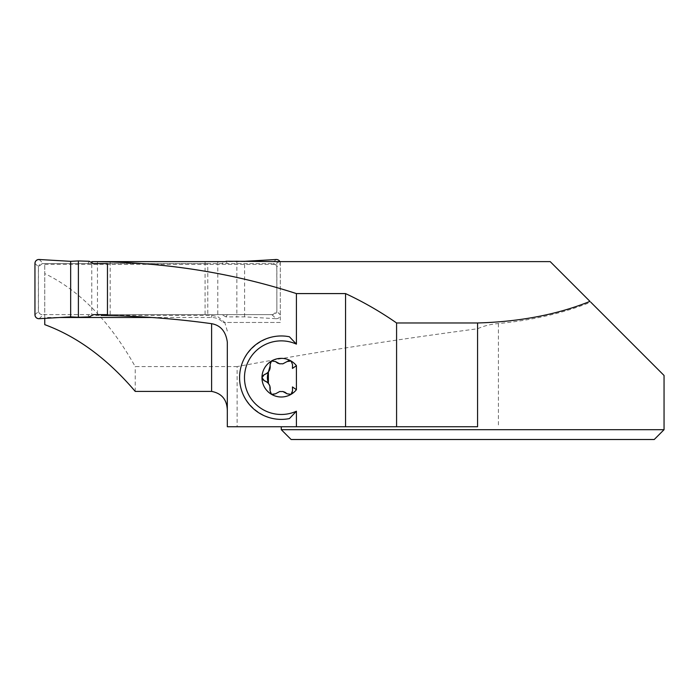 <?xml version="1.0" encoding="UTF-8"?>
<svg xmlns="http://www.w3.org/2000/svg" width="699" height="699" viewBox="0 0 699 699"><rect width="100%" height="100%" fill="white"/><g stroke="black" fill="none" stroke-linecap="round" stroke-linejoin="round"><path stroke-width="0.52" stroke-dasharray="3.5 2.62" d="M227.35 314.62L226.013 316.9L244.598 316.865L276.157 318.7L271.859 314.62L107.463 314.62M39.1 318.7L43.399 314.62L93.448 314.62M43.399 314.62L272.951 314.62A3.923 3.923 0 0 0 276.874 310.697L276.804 311.448L272.951 314.62L271.859 314.62M107.463 263.584L207.795 263.584L207.795 314.62M276.157 259.495L271.859 263.584L207.795 263.584M271.859 263.584L42.307 263.584A3.923 3.923 0 0 0 38.384 267.507L38.384 310.697A3.923 3.923 0 0 0 42.307 314.62C40.289 314.419 39.004 313.362 38.462 311.448L38.462 266.756L42.307 263.584L93.448 263.584M226.013 316.9L221.81 314.62M236.865 260.937L236.865 317.259M227.35 263.584L226.013 261.295L221.81 263.584M276.874 267.507A3.923 3.923 0 0 0 272.951 263.584C274.969 263.785 276.254 264.842 276.804 266.756L276.874 310.697L276.874 267.507M87.908 314.62L89.245 316.9M87.908 263.584L89.245 261.295M39.1 259.495L43.399 263.584M276.157 318.7A3.923 3.923 0 0 0 280.308 314.786L276.804 311.448M280.308 314.786L280.308 263.418L276.804 266.756M244.598 316.865L244.598 261.618L225.419 261.618M279.871 261.618A3.923 3.923 0 0 1 280.308 263.418M34.95 314.786L38.462 311.448M34.95 263.418L38.462 266.756M289.412 336.761C264.589 331.527 239.276 352.305 239.582 377.678C239.276 403.043 264.589 423.821 289.412 418.587M151.989 317.486L211.605 317.486C216.105 317.564 219.923 319.225 223.06 322.466L224.755 322.466L217.791 316.621L211.605 315.415L91.779 315.354L91.779 262.675M44.762 324.651L44.762 264.353L44.762 317.486L59.948 317.486M44.762 318.377L44.762 317.486M44.762 264.353L276.874 264.353L276.874 262.693L280.072 261.618M550.2 261.618L589.973 301.383M477.574 328.766L477.574 426.74L237.127 426.74L237.127 366.591C311.378 352.785 391.527 340.177 477.574 328.766C483.743 325.909 490.689 324.179 498.422 323.567C532.996 320.168 563.77 313.03 590.734 302.151L664.05 375.468L664.05 429.684L281.286 429.684M237.127 366.591L135.23 366.591C109.909 321.479 79.756 290.478 44.762 273.597M227.315 342.117L227.315 426.74L237.127 426.74M292.549 364.642L291.064 361.007L289.875 360.597M287.953 360.92L287.106 361.549M282.789 363.856L279.792 363.856M275.476 361.549L271.518 361.007M271.326 361.13L270.137 362.641L270.032 364.642M270.032 390.706C270.295 394.472 272.112 395.512 275.476 393.808M279.792 391.492L282.789 391.492M287.106 393.808L291.09 394.323M291.247 394.227L292.444 392.707L292.549 390.706M477.574 426.74L281.286 426.74L477.574 426.74M135.23 391.405L135.23 366.591M654.238 439.505L291.107 439.505M280.308 261.618L280.308 322.466L223.06 322.466M227.315 331.055L224.755 322.466L280.308 322.466M217.791 261.618L217.791 316.621M205.078 261.898L205.078 315.572M110.18 261.898L110.18 315.572M97.467 261.618L97.467 315.354M276.874 264.353L276.874 262.693M264.353 374.55A3.242 3.242 0 0 0 264.353 380.798M211.605 315.415L211.605 317.486M498.422 323.567L498.422 426.74"/><path stroke-width="1.05" d="M93.448 314.62L107.463 314.62L107.463 263.584L93.448 263.584L89.245 261.295L78.393 260.937L78.393 317.259L89.245 316.9L93.448 314.62M226.013 261.295L244.598 261.339L276.157 259.495A3.923 3.923 0 0 1 279.871 261.618M70.66 316.865L70.66 261.339L39.1 259.495L70.66 261.339L70.66 316.865L39.1 318.7C36.619 318.561 35.238 317.259 34.95 314.786L34.95 263.418C35.238 260.945 36.619 259.644 39.1 259.495A3.923 3.923 0 0 0 34.95 263.418L34.95 314.786A3.923 3.923 0 0 0 39.1 318.7L70.66 316.865L78.393 317.259M70.66 261.339L78.393 260.937M280.072 261.618L244.598 261.339M289.412 418.587L296.42 411.222L296.42 426.74L345.551 426.74L345.551 293.589L296.42 293.589L296.42 344.126L289.412 336.761A41.713 41.713 0 0 0 239.582 377.678A41.713 41.713 0 0 0 289.412 418.587M296.42 293.589C231.5 272.601 163.286 261.942 91.779 261.618L91.779 262.675M296.42 426.74L227.315 426.74L227.315 342.117C225.838 331.448 220.596 325.297 211.605 323.681C175.143 318.639 138.332 315.887 101.172 315.424M227.315 410.584C227.088 399.776 221.854 393.38 211.605 391.405L135.23 391.405C107.585 358.928 77.432 336.673 44.762 324.651L44.762 318.377M225.419 261.618L91.779 261.618M280.185 261.618L550.2 261.618L589.973 301.383C557.339 314.567 519.873 321.767 477.574 322.973L396.586 322.973C380.422 311.719 363.41 301.924 345.551 293.589M281.286 426.74L281.286 429.684L664.05 429.684L654.238 439.505L664.05 429.684L664.05 375.468L590.734 302.151M59.948 317.486L151.989 317.486M292.453 386.94L292.549 390.706L291.064 394.341A19.319 19.319 0 0 0 296.42 389.692L292.453 386.94L292.549 390.706M292.453 368.408L292.549 364.642L292.453 368.408L296.42 365.664L296.42 389.692M296.42 365.664A19.319 19.319 0 0 0 291.064 361.007L291.064 361.007A19.319 19.319 0 0 0 271.518 361.007L271.326 361.13M289.875 360.597L287.953 360.92M277.573 363.096L279.792 363.856A13.901 13.901 0 0 1 282.789 363.856L287.106 361.549L291.064 361.007L292.549 364.642M279.792 363.856L275.476 361.549L277.529 363.078M269.858 385.953L268.39 383.375L268.39 371.973L270.225 365.603M270.207 365.481L270.032 364.642C270.801 369.483 268.905 372.785 264.353 374.55A8.108 8.108 0 0 0 268.39 371.973M265.166 381.069A8.108 8.108 0 0 0 264.353 380.798C268.914 382.58 270.81 385.883 270.032 390.706L269.866 385.988M285.009 392.253L282.789 391.492A13.901 13.901 0 0 1 279.792 391.492L275.476 393.808L271.518 394.341A19.319 19.319 0 0 0 291.064 394.341L287.106 393.808L285.052 392.279M477.574 322.973L477.574 426.74L345.551 426.74M396.586 426.74L396.586 322.973M275.476 361.549L271.518 361.007A19.319 19.319 0 0 0 271.518 394.341L270.032 390.706M296.42 411.222A36.802 36.802 0 0 1 244.484 377.678A36.802 36.802 0 0 1 296.42 344.126M281.286 429.684L291.107 439.505L654.238 439.505M268.39 372.515A13.901 13.901 0 0 0 268.39 382.834M287.106 393.808L282.789 391.492M282.789 363.856L287.106 361.549M268.39 383.375A8.108 8.108 0 0 0 265.271 381.112M264.353 374.55L261.968 377.678A3.242 3.242 0 0 0 261.968 377.678L264.353 380.798M279.792 391.492L275.476 393.808M271.518 361.007L270.032 364.642M211.605 391.405L211.605 323.681"/></g></svg>
